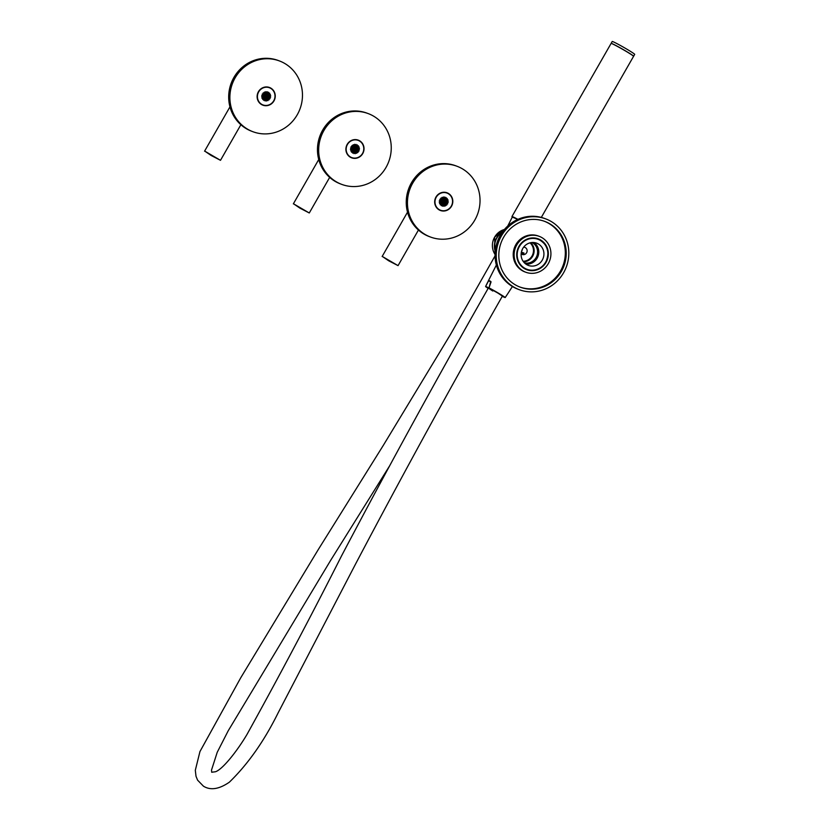 <?xml version="1.0" encoding="UTF-8"?>
<svg xmlns="http://www.w3.org/2000/svg" width="830" height="830" viewBox="0 0 830 830"><rect width="100%" height="100%" fill="white"/><g stroke="black" fill="none" stroke-linecap="round" stroke-linejoin="round"><path stroke-width="1.25" d="M539.272 236.363L538.369 236.021A19.163 18.302 110.6 0 0 515.866 244.611A19.163 18.302 110.6 0 0 524.871 271.898L525.774 272.23A19.163 18.302 110.6 0 0 548.277 263.65A19.163 18.302 110.6 0 0 539.272 236.363A19.163 18.302 110.6 0 0 516.768 244.954A19.163 18.302 110.6 0 0 525.774 272.23M503.665 237.183A35.088 33.501 110.6 0 0 520.161 287.139A35.088 33.501 110.6 0 0 561.381 271.41A35.088 33.501 110.6 0 0 544.885 221.454A35.088 33.501 110.6 0 0 503.665 237.183M519.715 286.962A35.088 33.501 110.6 0 0 560.478 271.068A35.088 33.501 110.6 0 0 544.428 221.288M519.207 289.66L518.013 289.214A37.786 36.074 -69.4 0 1 500.251 235.419A37.786 36.074 -69.4 0 1 544.636 218.477L545.839 218.933A37.786 36.074 -69.4 0 1 563.601 272.728A37.786 36.074 -69.4 0 1 519.207 289.66A37.786 36.074 -69.4 0 1 501.455 235.865A37.786 36.074 -69.4 0 1 545.839 218.933M546.067 262.332A16.465 15.718 -69.4 0 1 526.728 269.709A16.465 15.718 -69.4 0 1 518.989 246.271A16.465 15.718 -69.4 0 1 538.328 238.884A16.465 15.718 -69.4 0 1 546.067 262.332M545.02 263.401A16.465 15.718 -69.4 0 1 526.573 269.646M538.172 238.833A16.465 15.718 -69.4 0 1 547.914 255.692M502.16 232.4A15.978 15.251 110.6 0 0 496.848 238.023A15.978 15.251 110.6 0 0 495.002 249.726L494.742 249.757A16.195 15.459 -69.4 0 1 496.61 237.899A16.195 15.459 -69.4 0 1 502.555 231.85M534.012 242.547A11.879 11.34 -69.4 0 1 537.145 258.151A11.879 11.34 -69.4 0 1 525.888 264.116M524.404 262.851A10.935 10.437 110.6 0 0 532.051 242.516M522.755 248.502A11.879 11.34 110.6 0 0 528.337 265.413A11.879 11.34 110.6 0 0 542.291 260.091A11.879 11.34 110.6 0 0 536.709 243.18A11.879 11.34 110.6 0 0 522.755 248.502M521.448 254.063L524.052 253.109L521.385 252.102M521.593 251.282A3.777 3.611 110.6 0 0 522.309 249.363M521.147 253.835A3.777 3.611 110.6 0 0 526.614 252.745A3.777 3.611 110.6 0 0 523.657 247.143M530.723 242.702A10.935 10.437 -69.4 0 1 523.523 261.834M523.097 261.243A10.396 9.919 110.6 0 0 530.007 242.858M521.344 252.33L523.554 253.513M495.126 252.268L495.188 250.857M505.221 297.524L508.645 292.357L505.221 297.534L502.223 296.393L505.107 297.565A11.288 0.56 -150.2 0 0 498.986 293.54A11.288 0.56 -150.2 0 0 489.005 287.948L485.602 286.506L488.631 280.706A11.516 0.571 -150.2 0 1 489.295 280.903A11.516 0.571 -150.2 0 1 490.686 281.536L489.005 287.948L491.07 281.858L488.403 280.789L491.038 281.858M492.771 291.019C486.079 286.682 487.812 287.388 497.969 293.125L502.399 296.092C451.873 384.83 403.027 473.961 355.842 563.497L278.123 712.877C264.158 741.107 247.9 764.212 229.36 782.182C219.11 789.247 210.467 790.575 203.423 786.166L197.582 780.148L196.015 776.289L195.309 770.302L199.947 751.565L240.752 677.757L318.419 549.336L383.138 445.648L450.908 333.753L495.033 255.92M488.569 280.499L485.612 286.433L488.154 288.384A11.288 0.56 -150.2 0 1 485.623 286.578L488.569 280.499A11.682 0.581 29.8 0 1 489.244 280.696A11.682 0.581 29.8 0 1 490.644 281.339M512.411 286.506L508.749 292.15M485.612 286.443L488.87 287.792M541.316 217.419L633.57 56.326A12.958 0.643 -150.2 0 0 625.934 51.242A12.958 0.643 -150.2 0 0 611.088 43.451L511.944 216.568A12.958 0.643 -150.2 0 0 512.349 217.004M517.941 219.348A12.958 0.643 -150.2 0 0 511.944 216.568M633.3 55.984A12.626 0.623 -150.2 0 0 625.893 51.128A12.626 0.623 -150.2 0 0 611.523 43.513M633.57 56.274A12.958 0.643 -150.2 0 0 633.622 56.253L634.691 54.375A12.958 0.643 -150.2 0 0 627.055 49.292A12.958 0.643 -150.2 0 0 612.208 41.5L611.139 43.367A12.958 0.643 -150.2 0 0 611.139 43.43M633.622 56.253A12.958 0.643 -150.2 0 0 625.986 51.17A12.958 0.643 -150.2 0 0 611.139 43.367M439.184 209.596A9.182 8.767 -69.4 0 1 446.976 193.058A9.182 8.767 -69.4 0 1 451.645 205.435A9.182 8.767 -69.4 0 1 439.184 209.596M440.886 198.878A4.129 3.943 110.6 0 0 440.543 199.314L439.827 199.325L440.18 199.957A4.129 3.943 110.6 0 0 439.973 200.476L439.288 200.715L439.817 201.202A4.129 3.943 110.6 0 0 439.776 201.752L439.195 202.188L439.838 202.479A4.129 3.943 110.6 0 0 439.962 203.008L439.537 203.609L440.242 203.682A4.129 3.943 110.6 0 0 440.523 204.139L440.284 204.844L440.989 204.688A4.129 3.943 110.6 0 0 441.394 205.02L441.384 205.767L442.006 205.384A4.129 3.943 110.6 0 0 442.494 205.581L442.701 206.276L443.199 205.726A4.129 3.943 110.6 0 0 443.728 205.747L444.133 206.338L444.434 205.664A4.129 3.943 110.6 0 0 444.953 205.518L445.523 205.944L445.606 205.207A4.129 3.943 110.6 0 0 446.063 204.906L446.737 205.124L446.602 204.398A4.129 3.943 110.6 0 0 446.945 203.973L447.65 203.962L447.308 203.329A4.129 3.943 110.6 0 0 447.505 202.811L448.19 202.572L447.671 202.084A4.129 3.943 110.6 0 0 447.712 201.534L448.293 201.099L447.65 200.798A4.129 3.943 110.6 0 0 447.526 200.269L447.951 199.667L447.246 199.605A4.129 3.943 110.6 0 0 446.965 199.148L447.194 198.443L446.499 198.598A4.129 3.943 110.6 0 0 446.094 198.256L446.104 197.519L445.482 197.893A4.129 3.943 110.6 0 0 444.984 197.706L444.776 197.001L444.289 197.561A4.129 3.943 110.6 0 0 443.76 197.54L443.355 196.938L443.054 197.623A4.129 3.943 110.6 0 0 442.535 197.768L441.965 197.343L441.882 198.079A4.129 3.943 110.6 0 0 441.425 198.38L440.751 198.163L440.886 198.878M442.535 197.768L441.944 197.55M443.76 197.54L446.499 198.598M446.094 198.256L444.206 197.55M446.965 199.148L442.971 197.644M441.934 197.602L447.246 199.605M447.526 200.269L441.809 198.121M440.761 198.214L447.65 200.798M440.772 198.266L448.293 201.099M447.712 201.534L440.834 198.951M440.315 199.314L447.671 202.084M439.9 199.449L448.19 202.572M447.505 202.811L440.139 200.04M439.848 200.518L447.308 203.329M439.485 200.881L447.65 203.962M446.945 203.973L439.807 201.285M439.703 201.804L446.602 204.398M439.848 202.53L446.737 205.124M446.063 204.906L439.848 202.562M439.921 203.07L445.606 205.207M444.953 205.518L440.284 203.755M440.512 204.18L444.434 205.664M443.728 205.747L441.052 204.74M441.394 205.052L443.199 205.726M441.394 205.155L442.006 205.384M440.419 204.471L440.989 204.688M439.641 203.454L440.242 203.682M382.547 256.595L388.689 260.786L398.058 265.631L382.547 256.595M451.51 206.245A9.452 9.016 -69.4 0 1 440.419 210.488A9.452 9.016 -69.4 0 1 435.978 197.032A9.452 9.016 -69.4 0 1 447.069 192.799A9.452 9.016 -69.4 0 1 451.51 206.245M441.602 210.561A9.452 9.016 -69.4 0 1 439.827 210.239M430.428 237.007L429.224 236.56A37.786 36.074 -69.4 0 1 411.473 182.756A37.786 36.074 -69.4 0 1 455.857 165.824L457.06 166.28A37.786 36.074 -69.4 0 1 474.812 220.075A37.786 36.074 -69.4 0 1 430.428 237.007A37.786 36.074 -69.4 0 1 412.666 183.212A37.786 36.074 -69.4 0 1 457.06 166.28M446.457 192.602A9.452 9.016 -69.4 0 1 448.013 193.525M293.768 203.941L299.91 208.133L309.279 212.978L293.768 203.941M204.989 151.278L211.131 155.469L220.5 160.315L204.989 151.278M362.731 153.591A9.452 9.016 -69.4 0 1 351.63 157.825A9.452 9.016 -69.4 0 1 347.199 144.379A9.452 9.016 -69.4 0 1 358.29 140.146A9.452 9.016 -69.4 0 1 362.731 153.591M352.823 157.907A9.452 9.016 -69.4 0 1 351.038 157.576M341.649 184.353L340.445 183.897A37.786 36.074 -69.4 0 1 322.683 130.103A37.786 36.074 -69.4 0 1 367.068 113.171L368.271 113.617A37.786 36.074 -69.4 0 1 386.033 167.411A37.786 36.074 -69.4 0 1 341.649 184.353A37.786 36.074 -69.4 0 1 323.887 130.559A37.786 36.074 -69.4 0 1 368.271 113.617M357.678 139.938A9.452 9.016 -69.4 0 1 359.234 140.872M273.952 100.938A9.452 9.016 -69.4 0 1 262.851 105.171A9.452 9.016 -69.4 0 1 258.41 91.725A9.452 9.016 -69.4 0 1 269.511 87.492A9.452 9.016 -69.4 0 1 273.952 100.938M264.044 105.244A9.452 9.016 -69.4 0 1 262.259 104.922M252.87 131.7L251.666 131.244A37.786 36.074 -69.4 0 1 233.904 77.449A37.786 36.074 -69.4 0 1 278.289 60.507L279.492 60.964A37.786 36.074 -69.4 0 1 297.254 114.758A37.786 36.074 -69.4 0 1 252.87 131.7A37.786 36.074 -69.4 0 1 235.108 77.895A37.786 36.074 -69.4 0 1 279.492 60.964M268.899 87.285A9.452 9.016 -69.4 0 1 270.456 88.219M350.405 156.943A9.182 8.767 -69.4 0 1 358.197 140.394A9.182 8.767 -69.4 0 1 362.866 152.782A9.182 8.767 -69.4 0 1 350.405 156.943M352.107 146.225A4.129 3.943 110.6 0 0 351.764 146.661L351.049 146.661L351.391 147.304A4.129 3.943 110.6 0 0 351.194 147.813L350.509 148.051L351.038 148.539A4.129 3.943 110.6 0 0 350.997 149.089L350.405 149.535L351.059 149.825A4.129 3.943 110.6 0 0 351.183 150.355L350.758 150.956L351.464 151.029A4.129 3.943 110.6 0 0 351.744 151.485L351.505 152.191L352.211 152.025A4.129 3.943 110.6 0 0 352.615 152.367L352.605 153.104L353.227 152.73A4.129 3.943 110.6 0 0 353.715 152.928L353.922 153.623L354.41 153.073A4.129 3.943 110.6 0 0 354.939 153.094L355.354 153.685L355.655 153.011A4.129 3.943 110.6 0 0 356.174 152.855L356.744 153.291L356.827 152.554A4.129 3.943 110.6 0 0 357.274 152.243L357.958 152.471L357.823 151.745A4.129 3.943 110.6 0 0 358.155 151.309L358.871 151.309L358.529 150.666A4.129 3.943 110.6 0 0 358.726 150.157L359.411 149.919L358.892 149.431A4.129 3.943 110.6 0 0 358.934 148.881L359.514 148.435L358.871 148.145A4.129 3.943 110.6 0 0 358.736 147.616L359.172 147.014L358.467 146.941A4.129 3.943 110.6 0 0 358.187 146.485L358.415 145.779L357.72 145.945A4.129 3.943 110.6 0 0 357.315 145.603L357.325 144.866L356.703 145.24A4.129 3.943 110.6 0 0 356.205 145.053L355.997 144.347L355.51 144.908A4.129 3.943 110.6 0 0 354.981 144.876L354.576 144.285L354.275 144.97A4.129 3.943 110.6 0 0 353.756 145.115L353.186 144.69L353.092 145.426A4.129 3.943 110.6 0 0 352.646 145.727L351.972 145.509L352.107 146.225M353.756 145.115L353.165 144.887M354.981 144.876L357.72 145.945M357.315 145.603L355.427 144.897M358.187 146.485L354.192 144.98M353.155 144.949L358.467 146.941M358.736 147.616L353.02 145.468M351.982 145.551L358.871 148.145M351.993 145.603L359.514 148.435M358.934 148.881L352.055 146.288M351.536 146.661L358.892 149.431M351.121 146.796L359.411 149.919M358.726 150.157L351.36 147.377M351.069 147.865L358.529 150.666M350.696 148.228L358.871 151.309M358.155 151.309L351.028 148.632M350.924 149.151L357.823 151.745M351.069 149.877L357.958 152.471M357.274 152.243L351.069 149.908M351.142 150.406L356.827 152.554M356.174 152.855L351.505 151.101M351.723 151.527L355.655 153.011M354.939 153.094L352.273 152.087M352.615 152.388L354.41 153.073M352.615 152.502L353.227 152.73M351.63 151.807L352.211 152.025M350.862 150.801L351.464 151.029M261.626 104.279A9.182 8.767 -69.4 0 1 269.418 87.741A9.182 8.767 -69.4 0 1 274.087 100.119A9.182 8.767 -69.4 0 1 261.626 104.279M263.328 93.572A4.129 3.943 110.6 0 0 262.986 93.998L262.27 94.008L262.612 94.641A4.129 3.943 110.6 0 0 262.415 95.16L261.73 95.398L262.249 95.886A4.129 3.943 110.6 0 0 262.218 96.436L261.626 96.871L262.28 97.172A4.129 3.943 110.6 0 0 262.404 97.701L261.969 98.303L262.685 98.365A4.129 3.943 110.6 0 0 262.965 98.832L262.726 99.538L263.432 99.372A4.129 3.943 110.6 0 0 263.836 99.714L263.826 100.451L264.448 100.077A4.129 3.943 110.6 0 0 264.936 100.264L265.144 100.969L265.631 100.409A4.129 3.943 110.6 0 0 266.16 100.43L266.575 101.032L266.876 100.347A4.129 3.943 110.6 0 0 267.385 100.202L267.955 100.627L268.049 99.891A4.129 3.943 110.6 0 0 268.495 99.59L269.169 99.808L269.034 99.092A4.129 3.943 110.6 0 0 269.377 98.656L270.092 98.646L269.75 98.013A4.129 3.943 110.6 0 0 269.947 97.494L270.632 97.266L270.113 96.768A4.129 3.943 110.6 0 0 270.144 96.228L270.736 95.782L270.092 95.492A4.129 3.943 110.6 0 0 269.958 94.962L270.393 94.361L269.688 94.288A4.129 3.943 110.6 0 0 269.408 93.832L269.636 93.126L268.93 93.282A4.129 3.943 110.6 0 0 268.526 92.95L268.546 92.203L267.914 92.587A4.129 3.943 110.6 0 0 267.426 92.389L267.219 91.694L266.731 92.244A4.129 3.943 110.6 0 0 266.202 92.223L265.797 91.632L265.486 92.306A4.129 3.943 110.6 0 0 264.978 92.462L264.407 92.026L264.314 92.763A4.129 3.943 110.6 0 0 263.867 93.074L263.193 92.846L263.328 93.572M264.978 92.462L264.376 92.234M266.202 92.223L268.93 93.282M268.526 92.95L266.648 92.234M269.408 93.832L265.413 92.327M264.376 92.286L269.688 94.288M269.958 94.962L264.241 92.804M263.203 92.898L270.092 95.492M263.214 92.95L270.736 95.782M270.144 96.228L263.266 93.634M262.757 94.008L270.113 96.768M262.342 94.143L270.632 97.266M269.947 97.494L262.581 94.724M262.29 95.201L269.75 98.013M261.917 95.575L270.092 98.646M269.377 98.656L262.238 95.969M262.135 96.488L269.034 99.092M262.28 97.214L269.169 99.808M268.495 99.59L262.29 97.255M262.363 97.753L268.049 99.891M267.385 100.202L262.726 98.448M262.944 98.874L266.876 100.347M266.16 100.43L263.494 99.424M263.836 99.735L265.631 100.409M263.836 99.849L264.448 100.077M262.851 99.154L263.432 99.372M262.083 98.148L262.685 98.365M519.144 246.375A16.195 15.459 -69.4 0 1 538.172 239.123A16.195 15.459 -69.4 0 1 545.777 262.176A16.195 15.459 -69.4 0 1 526.76 269.428A16.195 15.459 -69.4 0 1 519.144 246.375M545.663 262.093A15.978 15.251 110.6 0 0 540.455 240.451A15.978 15.251 110.6 0 0 519.383 246.51A15.978 15.251 110.6 0 0 524.591 268.152A15.978 15.251 110.6 0 0 545.663 262.093M504.422 229.474A16.195 15.459 110.6 0 0 494.628 237.152A16.195 15.459 110.6 0 0 495.033 254.426L494.618 237.141L504.422 229.474M517.578 219.514A12.398 0.612 -150.2 0 0 513.044 217.273A12.398 0.612 -150.2 0 0 512.286 217.087L517.889 219.379A12.128 0.602 29.8 0 0 513.407 217.159M505.18 297.545A11.34 0.56 -150.2 0 0 499.027 293.498A11.34 0.56 -150.2 0 0 488.995 287.875M538.172 239.123C547.613 244.176 550.155 251.864 545.787 262.176C541.015 269.325 534.665 271.742 526.76 269.428M507.742 226.04L512.286 217.087M389.83 465.526L330.651 560.354L228.157 730.888L217.211 752.322L211.515 770.074L211.733 772.263M211.702 772.242L215.478 771.744C222.751 769.389 237.463 750.579 247.039 734.363C279.793 675.195 311.292 615.715 341.535 555.903C388.803 466.211 437.742 376.924 488.341 288.041M488.393 280.779L496.361 265.029M520.95 265.818L526.22 269.231M531.428 238.003L537.633 238.916M444.973 192.301L446.976 193.058M438.51 209.482L440.512 210.229M382.132 256.512L407.52 212.169M398.058 265.631L418.445 230.035M293.353 203.858L318.741 159.516M309.279 212.978L329.666 177.381M204.564 151.195L229.962 106.863M220.5 160.315L240.876 124.728M356.195 139.648L358.197 140.394M349.731 156.818L351.733 157.576M267.416 86.984L269.418 87.741M260.942 104.165L262.954 104.922"/></g></svg>
